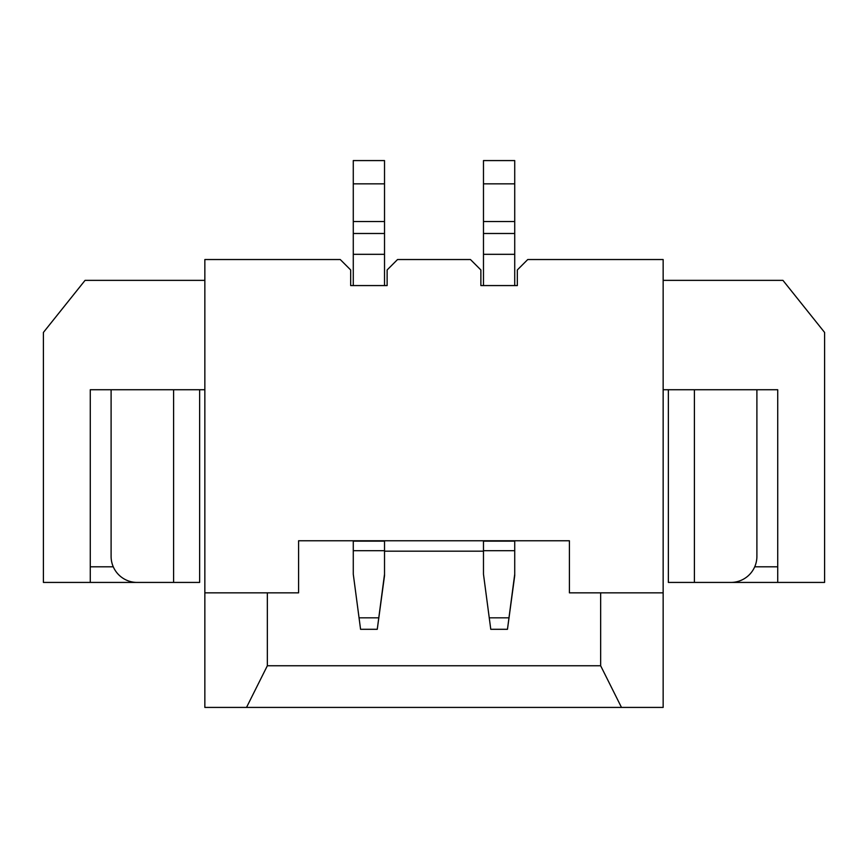 <?xml version="1.0" encoding="UTF-8"?>
<svg xmlns="http://www.w3.org/2000/svg" width="868" height="868" viewBox="0 0 868 868"><rect width="100%" height="100%" fill="white"/><g stroke="black" fill="none" stroke-linecap="round" stroke-linejoin="round"><path stroke-width="1.3" d="M514.724 285.572L514.724 160.58L483.476 160.58L483.476 285.572M384.524 285.572L384.524 160.58L353.276 160.58L353.276 285.572M156.934 582.428L199.64 582.428L199.64 389.732M111.104 389.732L111.104 556.388A26.04 26.04 0 0 0 137.144 582.428L173.6 582.428L173.6 389.732M480.872 285.572L517.328 285.572L517.328 269.948L527.744 259.532L663.152 259.532L663.152 592.844L569.408 592.844L569.408 540.764L298.592 540.764L298.592 592.844L204.848 592.844L204.848 259.532L340.256 259.532L350.672 269.948L350.672 285.572L387.128 285.572L387.128 269.948L397.544 259.532L470.456 259.532L480.872 269.948L480.872 285.572M384.524 551.18L483.476 551.18M600.656 592.844L600.656 665.756L267.344 665.756L267.344 592.844M204.848 592.844L204.848 707.42L663.152 707.42L663.152 592.844M204.848 280.364L85.064 280.364L43.4 332.444L43.4 582.428L90.272 582.428L90.272 389.732L204.848 389.732M151.726 582.428L90.272 582.428M663.152 280.364L782.936 280.364L824.6 332.444L824.6 582.428L716.274 582.428L777.728 582.428L777.728 389.732L663.152 389.732M621.488 707.42L600.656 665.756M246.512 707.42L267.344 665.756M711.044 582.428L668.36 582.428L668.36 389.732M756.896 389.732L756.896 556.388A26.04 26.04 0 0 1 730.856 582.428L694.4 582.428L694.4 389.732M353.276 540.764L353.276 574.182L360.567 629.278L353.276 574.182M384.524 540.764L384.524 575.658L377.265 629.3L384.524 574.182M360.567 629.3L377.233 629.3L360.567 629.3M384.524 233.492L353.276 233.492M384.524 221.535L353.276 221.535M483.476 540.764L483.476 574.182L490.767 629.278L483.476 574.182M514.724 540.764L514.724 575.658L507.465 629.3L514.724 574.182M490.767 629.3L507.433 629.3L490.767 629.3M514.724 233.492L483.476 233.492M514.724 221.535L483.476 221.535M113.274 566.804L90.272 566.804M754.726 566.804L777.728 566.804M384.524 541.133L353.276 541.133M384.524 550.703L353.276 550.703M378.719 617.832L359.081 617.832M384.524 254.324L353.276 254.324M384.524 183.842L353.276 183.842M514.724 541.133L483.476 541.133M514.724 550.703L483.476 550.703M508.919 617.832L489.281 617.832M514.724 254.324L483.476 254.324M514.724 183.842L483.476 183.842"/></g></svg>

